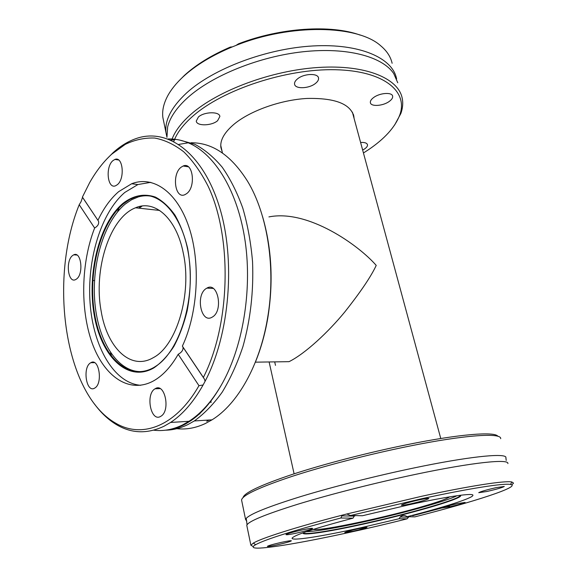 <?xml version="1.0" encoding="UTF-8"?>
<svg xmlns="http://www.w3.org/2000/svg" width="577" height="577" viewBox="0 0 577 577"><rect width="100%" height="100%" fill="white"/><g stroke="black" fill="none" stroke-linecap="round" stroke-linejoin="round"><path stroke-width="0.87" d="M153.691 430.182C163.19 431.394 172.79 429.663 182.498 424.975L188.996 421.289C200.774 413.716 211.391 401.924 220.847 385.912C242.362 349.157 252.387 291.681 245.218 241.662C238.027 191.607 215.019 154.138 188.672 142.995C181.899 140.124 175.069 138.783 168.188 138.97M507.883 463.598C509.296 458.643 472.873 462.278 415.887 474.294C375.916 482.689 330.383 494.265 297.912 504.197C265.023 514.475 247.973 521.514 246.776 525.322L246.956 526.174M166.926 137.153L166.017 132.804C164.51 120.42 171.391 107.12 186.645 92.897C213.165 68.699 266.314 48.504 312.972 45.958C359.716 43.333 392.266 57.866 396.471 78.321L396.615 79.013M150.748 182.332L137.903 184.553L124.841 192.415C100.917 212.783 86.882 259.794 90.099 303.228C93.214 346.633 113.871 383.186 140.644 385.299M142.735 371.509C118.667 373.586 98.624 342.745 94.989 303.906C91.209 265.074 103.658 222.037 125.115 204.164L131.57 199.743L138.314 196.916C142.844 195.596 147.387 195.408 151.946 196.368M90.531 362.875C82.251 367.513 86.384 393.427 94.65 388.112L94.743 388.054C103.153 383.662 99.02 357.437 90.827 362.702L90.531 362.875M72.594 255.532C65.302 260.782 68.043 283.639 75.551 279.629L76.517 279.037C83.91 274.01 81.198 250.865 73.748 254.818L72.594 255.532M112.89 160.68C105.151 166.926 107.502 189.444 115.58 185.772L117.355 184.683C125.195 178.69 122.923 155.862 114.902 159.44L112.89 160.68M181.099 167.229C171.585 174.182 174.997 199.462 184.9 194.665L186.609 193.656C196.245 187.006 192.949 161.387 183.147 166.017L181.099 167.229M206.364 288.435C195.199 294.804 200.991 324.173 212.163 317.148L212.329 317.054C223.667 311.01 217.947 281.287 206.898 288.118L206.364 288.435M155.292 388.653L155.076 388.783C145.339 393.968 150.705 422.162 160.471 416.493L160.969 416.197C170.763 410.644 164.82 382.457 155.292 388.653M206.754 421.297L209.271 420.013M255.265 362.428C260.854 348.847 265.023 334.097 267.764 318.194C273.541 282.254 271.796 248.355 262.528 216.476M176.807 428.682C186.27 429.75 195.819 428.011 205.462 423.468L212.019 419.84C237.371 404.333 259.6 365.703 267.468 318.684C276.181 269.221 267.742 214.384 247.547 181.236C231.29 155.429 212.451 142.598 191.037 142.757M187.59 142.916L178.827 144.401M179.909 140.139L194.781 144.272C204.518 149.393 213.663 157.038 222.21 167.2C230.252 178.747 237.111 192.386 242.787 208.109C247.648 224.821 250.901 242.679 252.546 261.684C253.721 291.111 250.526 319.384 242.953 346.503C237.262 363.575 230.338 378.793 222.203 392.158C213.526 404.225 204.222 413.824 194.298 420.958L187.785 424.629C180.327 428.235 172.891 430.089 165.469 430.182M170.677 139.98L174.824 139.829M94.325 403.799C101.112 413.06 108.75 420.157 117.232 425.09C132.025 433.608 147.654 433.969 164.128 426.179L170.576 422.451C182.657 414.517 193.497 402.025 203.104 384.982L198.964 385.681L178.192 354.292C181.87 352.237 183.45 349.835 182.938 347.094L204.489 379.233L205.087 381.289C229.855 334.422 235.993 259.138 219.072 205.729C202.246 152.112 167.215 127.755 136.41 138.458C128.202 141.257 120.427 145.995 113.099 152.667L106.493 159.324M205.087 381.289L203.104 384.982M97.967 220.284C103.665 208.189 110.568 198.654 118.653 191.665L131.671 183.746C153.049 175.379 176.988 191.477 188.888 226.941C200.825 262.283 198.062 312.655 182.368 346.142L203.364 377.452C230.497 324.209 232.473 237.241 208.052 186.082C200.926 172.17 192.848 160.767 183.818 151.874C174.427 144.538 164.719 139.93 154.686 138.04C144.654 137.665 134.852 139.771 125.281 144.351L111.686 154.203C103.463 161.74 96.135 171.203 89.687 182.57L82.41 197.082L98.53 221.215C99.136 223.854 97.838 226.126 94.628 228.023L79.215 204.734C48.555 279.831 64.422 394.343 115.732 423.208C141.812 438.736 175.61 426.634 198.964 385.681M79.215 204.734L81.054 201.683L82.554 197.305M178.192 354.292C171.311 366.258 163.529 374.877 154.831 380.142L153.821 380.733C129.32 394.401 104.076 376.521 92.075 342.817C80.023 309.02 81.112 262.672 94.628 228.023M341.663 515.874L354.271 516.126L353.001 518.16L340.812 518.009L342.356 515.124L346.755 513.992L350.592 515.492L362.421 515.744L408.704 504.861C448.033 496.27 474.143 492.65 472.902 495.405C472.491 498.232 443.035 507.529 407.095 516.703L414.863 516.869C472.938 502.17 521.896 486.44 510.501 484.449C503.88 483.05 469.534 488.337 421.527 498.766L350.592 515.492M408.97 516.747L407.088 518.838L399.075 518.737L360.207 527.89C322.19 536.322 290.931 541.291 292.106 538.139C294.284 535.03 314.588 528.373 353.001 518.16M511.813 484.875L513.53 483.115L511.871 481.983C505.221 480.461 470.385 485.719 421.614 496.285L346.755 513.992M406.987 517.158L408.646 516.74M412.663 515.723L449.591 505.921M246.79 521.19L245.586 519.531L246.228 518.377C250.375 513.818 268.694 506.505 301.187 496.436C333.153 486.721 376.233 475.816 414.221 467.904C467.031 456.854 502.935 453.068 505.849 457.006L505.971 458.737M500.685 438.7C501.716 432.512 465.192 434.762 408.595 446.281C368.891 454.323 323.812 466.014 291.753 476.487C259.282 487.37 242.549 495.189 241.561 499.956L241.785 501.045M497.879 436.299C495.023 431.351 459.48 434.027 407.434 444.593C368.508 452.455 324.361 463.915 292.827 474.236C260.883 484.968 244.295 492.744 243.061 497.554M358.613 528.647C350.607 530.487 345.991 531.785 344.757 532.542L353.225 531.201C361.159 529.383 365.753 528.085 367.015 527.313L358.613 528.647M457.503 503.606C448.762 505.625 443.648 507.075 442.155 507.969L449.822 506.779C458.484 504.781 463.576 503.332 465.112 502.437L457.503 503.606M496.263 487.615C486.339 489.902 480.497 491.59 478.737 492.686L486.822 491.51C496.638 489.246 502.459 487.565 504.284 486.447L496.263 487.615M419.205 499.87C408.956 502.214 402.977 503.966 401.282 505.113C401.578 505.531 404.809 505.084 410.99 503.771C421.123 501.456 427.067 499.711 428.819 498.542C428.567 498.124 425.364 498.564 419.205 499.87M301.836 530.011C292.618 532.109 287.324 533.638 285.954 534.598C286.343 535.016 289.979 534.497 296.845 533.033C305.969 530.955 311.234 529.434 312.64 528.46C312.308 528.034 308.709 528.554 301.836 530.011M281.432 542.351C273.246 544.219 268.565 545.546 267.389 546.332C267.771 546.657 271.111 546.145 277.407 544.789C285.514 542.935 290.173 541.615 291.378 540.822C291.046 540.49 287.728 541.002 281.432 542.351M255.366 362.161L289.034 361.671C305.442 353.55 328.652 331.66 344.743 312.013C360.611 291.969 371.105 276.426 376.226 265.398C358.642 245.16 308.01 209.112 268.925 216.909M456.991 495.715C446.605 501.197 401.159 513.754 361.952 522.3C334.408 528.301 315.85 531.431 306.3 531.691M183.262 253.022C192.264 293.707 176.634 345.825 153.266 357.682C130.539 371.134 106.918 347.412 101.119 310.938C93.33 269.452 109.68 217.572 135.552 207.785C154.686 199.31 176.432 218.027 183.262 253.022M139.115 208.182L142.187 206.039M373.6 97.563C379.738 92.832 392.172 91.959 392.634 96.186C392.894 97.838 391.776 99.576 389.287 101.401C383.099 106.053 370.867 106.904 370.376 102.663C370.117 101.069 371.191 99.367 373.6 97.563M297.429 78.941C303.74 73.474 318.107 72.918 318.533 78.054C318.778 79.785 317.783 81.559 315.54 83.369C309.157 88.735 295.035 89.284 294.566 84.119C294.328 82.446 295.28 80.722 297.429 78.941M198.401 116.994C204.171 111.613 219.7 111.318 219.859 116.511L217.616 120.687C211.781 125.966 196.497 126.276 196.274 121.047L198.401 116.994M360.603 142.476C364.642 142.23 366.943 142.981 367.491 144.74C367.679 146.053 366.72 147.452 364.599 148.931L362.659 150.063M174.658 139.245C177.896 131.614 184.027 123.853 193.057 115.97C222.895 89.608 286.416 68.548 335.287 69.73C384.332 70.733 408.595 91.729 399.666 115.234C394.978 127.322 384.599 138.805 368.53 149.688L363.445 152.984M173.792 141.466L174.225 140.29M172.097 139.028C175.192 130.878 181.56 122.555 191.211 114.066C218.077 90.401 271.709 70.351 318.634 67.451C365.645 64.48 398.18 78.248 402.162 98.003C403.215 102.98 402.775 108.144 400.849 113.503L394.596 125.072M397.755 82.763L393.73 73.567C382.472 56.633 347.166 46.953 303.091 51.75C259.051 56.517 212.185 75.587 187.676 97.672C176.605 107.726 169.926 117.506 167.633 127.012L166.948 137.326M354.062 118.335L353.809 116.085C350.174 103.694 334.523 97.823 306.856 98.458C280.71 99.936 250.591 110.647 234.406 123.911C224.453 132.263 219.945 140.132 220.876 147.51L222.152 151.657M163.753 121.776L162.865 117.484C162.022 110.849 163.572 103.752 167.518 96.208C170.965 89.731 176.18 83.239 183.161 76.741C195.531 65.36 211.91 55.406 232.3 46.896L230.425 47.047C211.37 55.248 196 64.732 184.308 75.5L178.502 81.343M449.728 496.833C447.103 498.665 439.638 501.435 427.341 505.142C390.102 516.509 321.216 531.316 313.203 529.426M392.122 63.29C390.679 56.791 386.886 50.971 380.733 45.807C357.819 24.941 290.685 23.361 235.957 45.432L238.568 43.787C280.573 27.602 331.039 24.443 360.062 35.06M235.957 45.432L232.3 46.896M399.075 518.737L400.171 517.021C402.371 515.073 404.679 514.972 407.095 516.703M340.812 518.009C293.938 530.4 265.55 539.293 255.654 544.688C236.952 555.586 328.118 538.824 407.088 518.838M342.356 515.124C295.424 527.277 261.381 538.211 253.325 543.101L250.872 545.2L253.253 546.578M203.364 377.452L204.489 379.233M210.987 402.631L211.052 400.51M119.158 207.807L117.542 211.824M110.532 352.655L111.736 356.817M174.146 428.314L174.838 428.422M138.639 208.124L141.365 206.155M133.41 371.35L132.681 370.571M141.365 196.194L142.202 195.466M146.774 195.437L146.356 195.762M123.045 203.299C133.446 195.365 144.221 193.288 155.357 197.067C162.49 200.803 169.018 206.797 174.939 215.07C180.334 224.532 184.575 235.618 187.648 248.334C191.29 268.767 191.131 289.56 187.186 310.722C183.904 324.05 179.469 335.958 173.872 346.431C167.763 355.8 161.07 362.969 153.785 367.938C127.517 383.085 100.917 356.052 94.101 314.479C86.961 273.051 99.367 223.054 123.045 203.299M153.799 367.491C127.712 382.342 101.364 355.432 94.635 314.148C87.581 273 99.929 223.414 123.435 203.825L129.897 199.39L136.648 196.548C144.798 194.175 152.775 195.444 160.586 200.349M138.314 196.916L136.648 196.548C159.108 189.227 183.616 215.308 189.133 258.554C194.918 301.677 179.31 350.405 156.72 365.63L153.994 367.383M459.927 495.318L459.984 495.708C459.054 499.466 407.023 514.251 362.32 523.988C329.647 531.208 303.055 535.341 303.524 532.694L303.531 532.658M460.179 495.29C466.591 497.605 410.608 513.84 362.327 524.334C336.355 530.018 318.172 533.184 307.779 533.833C302.197 533.797 304.173 533.134 303.524 532.694M362.277 524.349C327.823 531.965 300.256 536.134 303.3 532.737M354.494 515.896L355.62 515.6M133.835 371.429L133.15 370.701M141.841 196.115L142.627 195.43M137.456 371.819L137.074 371.444M220.847 385.912C211.802 401.505 201.972 412.988 191.362 420.359L185.592 423.965C179.844 427.117 174.016 429.057 168.109 429.786M247.043 524.724L246.228 518.377M94.513 280.581L92.803 280.494M160.081 388.609L155.076 388.783M267.764 318.194L267.468 318.684M194.298 420.958L212.019 419.84M170.576 422.451L188.996 421.289M440.77 438.513L352.396 112.183M294.104 473.825L269.12 361.959M459.984 495.708C459.927 499.949 407.167 514.424 362.32 524.342M318.533 78.054L318.417 77.635M219.859 116.511L219.758 116.078M353.319 114.26L353.809 116.085M162.865 117.484L166.017 132.804M274.702 361.88L275.489 365.364M399.666 115.234L400.849 113.503M135.552 207.785L159.641 210.439M355.706 515.6L354.466 515.925M222.455 153.028L220.746 145.361M400.171 517.021L408.429 517.187M255.654 544.688L253.325 543.101M505.849 457.006L506.202 460.46M245.586 519.531L241.561 499.956M250.872 545.2L246.776 525.322M510.501 484.449L511.871 481.983M131.671 183.746L137.903 184.553M115.732 423.208L117.232 425.09M82.576 197.421L98.53 221.215M199.909 413.961L198.495 414.041M213.202 288.428L206.898 288.118M188.34 166.796L183.147 166.017M118.573 159.98L114.902 159.44M76.943 255.041L73.748 254.818M94.462 362.652L90.827 362.702"/></g></svg>
